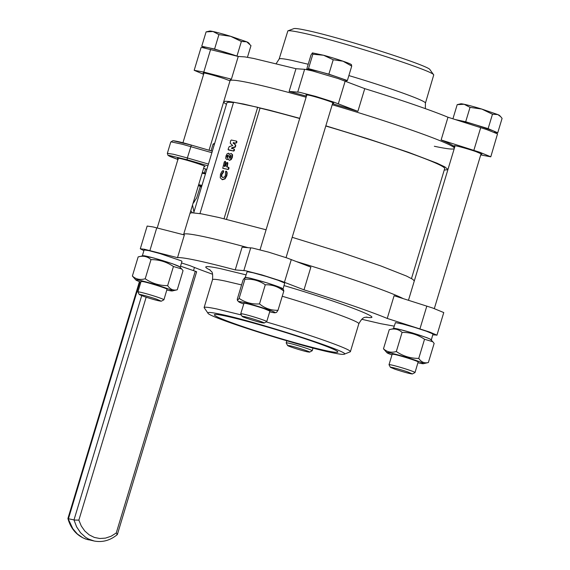 <?xml version="1.0" encoding="UTF-8"?>
<svg xmlns="http://www.w3.org/2000/svg" width="570" height="570" viewBox="0 0 570 570"><rect width="100%" height="100%" fill="white"/><g stroke="black" fill="none" stroke-linecap="round" stroke-linejoin="round"><path stroke-width="0.85" d="M393.706 328.634L394.376 328.313L397.832 328.961L412.16 332.844L426.688 337.618L430.842 339.357L431.062 339.912M393.507 328.377L395.445 322.606L402.762 324.059L414.696 327.415L426.389 331.213L433.001 333.97L431.369 339.813M194.448 267.458L193.494 270.622M192.931 203.661L196.707 197.79L200.305 186.433M193.942 212.033L193.707 210.85L194.534 210.073L193.707 210.85L192.539 204.972M214.377 144.345L213.094 144.067L214.705 143.27M204.388 172.917L205.57 168.998M211.057 150.808L213.094 144.067M194.448 201.823L193.579 201.523M190.793 210.743A6.79 3.897 46.8 0 0 192.582 212.738M211.121 150.608L210.729 150.708M433.734 74.912L429.994 69.732C429.98 65.878 338.438 36.751 305.741 30.196C298.951 28.756 294.989 28.236 293.849 28.628L287.864 30.873C289.083 30.452 293.329 31.015 300.604 32.554C335.637 39.579 433.72 70.787 433.734 74.912L425.42 103.184C427.265 101.232 389.574 87.645 348.868 75.582M308.206 64.253L292.182 60.456C283.839 58.696 279.5 58.218 279.15 59.024L287.864 30.873M203.618 74.307L194.185 70.31L201.039 47.588L202.172 47.517L238.253 56.466L244.865 56.893L253.6 58.439L295.972 68.713L305.078 69.348L312.396 70.908L338.11 78.532L364.75 88.642A117.135 6.605 16.8 0 1 447.984 117.235L486.63 129.547L497.524 133.872L490.784 156.821L480.724 154.912M434.333 146.269C446.859 148.912 453.506 149.668 454.276 148.535M454.319 148.392C456.549 145.136 395.63 123.362 332.21 104.745C395.63 123.362 456.549 145.136 454.319 148.392M299.735 118.325L270.038 110.331L243.639 104.046L229.112 101.474L225.328 101.275L223.661 101.845L230.031 80.755C230.565 79.522 237.22 80.256 250.009 82.949C264.181 85.977 282.884 90.737 306.104 97.228C282.884 90.737 264.181 85.977 250.009 82.949C237.22 80.256 230.565 79.522 230.031 80.755L230.351 79.7A117.135 6.605 16.8 0 1 231.399 79.18L203.782 72.076L210.636 49.362M490.791 156.8L479.769 152.261L441.13 139.949A117.135 6.605 16.8 0 1 454.639 147.338M454.96 146.269L454.226 145.763C453.891 145.008 467.486 148.67 475.914 151.606L481.857 154.1L480.959 154.121M194.185 70.31L203.782 72.076M203.853 73.516L203.119 73.003C202.785 72.255 216.379 75.917 224.808 78.845L230.009 80.833M332.531 103.69A117.135 6.605 16.8 0 1 357.889 111.357L333.906 102.158L315.702 96.401L299.478 92.262L289.118 91.435A117.135 6.605 16.8 0 1 306.425 96.173M306.674 95.333L305.947 94.827L308.406 95.097C315.274 96.473 334.547 102.657 333.571 103.17L332.68 103.184M238.253 56.466L231.399 79.18M441.13 139.949L447.984 117.235M357.889 111.357L364.75 88.642M289.118 91.435L295.972 68.713M161.289 301.202L163.882 299.82A13.58 0.762 -163.2 0 0 163.911 299.784L167.046 289.19C166.746 288.377 149.547 282.919 143.398 281.68L141.082 281.43L137.912 291.933A13.58 0.762 -163.2 0 0 137.919 291.975L139.308 294.562C138.524 293.792 149.661 296.77 156.586 299.179L161.289 301.202C158.681 300.988 152.931 299.428 144.039 296.514L139.308 294.562M166.868 290.002A19.095 1.076 -163.2 0 0 172.247 290.949A19.095 1.076 -163.2 0 0 164.502 287.565A19.095 1.076 -163.2 0 0 144.951 281.63A19.095 1.076 -163.2 0 0 135.852 279.963A19.095 1.076 -163.2 0 0 140.861 282.15M138.147 256.913L143.17 255.745A19.095 1.076 16.8 0 1 171.755 263.554A19.095 1.076 16.8 0 1 179.557 266.732L181.659 268.962L173.43 266.504C166.654 261.872 159.173 259.585 150.986 259.635C147.416 256.386 143.134 255.481 138.147 256.913L132.375 276.044C135.945 279.293 140.22 280.205 145.208 278.766C151.983 283.397 159.465 285.691 167.651 285.634C170.152 289.361 173.351 290.743 177.263 289.781L172.247 290.949M135.852 279.963L132.375 276.044M177.263 289.781L183.041 270.65L181.659 268.962M145.208 278.766L150.986 259.635M167.651 285.634L173.43 266.504M264.11 323.019L266.703 321.637A13.58 0.762 -163.2 0 0 266.739 321.601L269.909 311.099L264.316 308.748C256.799 306.133 244.651 302.812 243.989 303.197L240.732 313.749A13.58 0.762 -163.2 0 0 240.739 313.799L242.136 316.386L244.088 316.557C249.724 317.69 265.527 322.784 264.11 323.019L262.179 322.777C256.863 321.708 241.958 316.956 242.136 316.386M269.688 311.826A19.095 1.076 -163.2 0 0 271.933 312.339A19.095 1.076 -163.2 0 0 275.068 312.766A19.095 1.076 -163.2 0 0 263.361 308.064A19.095 1.076 -163.2 0 0 241.88 302.014A19.095 1.076 -163.2 0 0 238.68 301.779A19.095 1.076 -163.2 0 0 243.689 303.974M244.559 277.896L245.991 277.569A19.095 1.076 16.8 0 1 249.133 277.996A19.095 1.076 16.8 0 1 268.905 283.504A19.095 1.076 16.8 0 1 282.385 288.555L283.603 289.845L283.789 291.142C278.324 286.674 272.154 284.558 265.278 284.779C259.2 280.59 252.41 278.744 244.915 279.243L244.559 277.896L243.048 280.062L237.277 299.193L237.462 300.49L239.136 298.374C245.214 302.563 252.004 304.409 259.507 303.91C264.964 308.377 271.135 310.493 278.01 310.272L276.507 312.438L275.068 312.766M239.136 298.374L244.915 279.243M259.507 303.91L265.278 284.779M278.01 310.272L283.789 291.142M412.395 373.956L414.981 372.573A13.58 0.762 -163.2 0 0 415.017 372.538L418.152 361.943C417.853 361.131 400.653 355.673 394.504 354.44L392.189 354.184L389.018 364.686A13.58 0.762 -163.2 0 0 389.025 364.736L390.414 367.322C389.631 366.553 400.767 369.524 407.693 371.932L412.395 373.956C409.787 373.749 404.037 372.182 395.145 369.274L390.414 367.322M417.974 362.762A19.095 1.076 -163.2 0 0 423.353 363.703A19.095 1.076 -163.2 0 0 415.608 360.318A19.095 1.076 -163.2 0 0 396.057 354.39A19.095 1.076 -163.2 0 0 386.959 352.716A19.095 1.076 -163.2 0 0 391.968 354.911M422.855 336.307A19.095 1.076 16.8 0 1 430.664 339.485L432.765 341.715L424.536 339.257C417.76 334.626 410.279 332.339 402.092 332.395C398.523 329.139 394.241 328.235 389.253 329.667L394.276 328.498A19.095 1.076 16.8 0 1 422.855 336.307M386.959 352.716L383.482 348.797C387.051 352.053 391.326 352.958 396.314 351.526C403.09 356.157 410.571 358.445 418.758 358.395C421.259 362.114 424.458 363.496 428.369 362.534L423.353 363.703M418.758 358.395L424.536 339.257M396.314 351.526L402.092 332.395M383.482 348.797L389.253 329.667M428.369 362.534L434.148 343.404L432.765 341.715M163.911 299.784A13.58 0.762 -163.2 0 0 158.317 297.426A13.58 0.762 -163.2 0 0 144.98 293.358A13.58 0.762 -163.2 0 0 137.912 291.933M247.451 57.299L250.978 45.621L246.696 41.809A20.37 1.147 16.8 0 1 248.499 42.771L249.596 43.933M230.672 36.309L246.696 41.809L241.367 41.482L230.672 36.309L218.923 34.613L213.03 31.514L206.091 31.892L209.682 31.051A20.37 1.147 16.8 0 1 213.03 31.514A20.37 1.147 16.8 0 1 230.672 36.309M238.338 56.459L214.577 49.02L201.737 46.291L206.091 31.892M214.577 49.02L218.923 34.613M201.737 46.291L204.602 47.531M237.305 56.223A20.37 1.147 -163.2 0 0 235.296 55.518A20.37 1.147 -163.2 0 0 225.798 52.454A20.37 1.147 -163.2 0 0 208.157 47.659A20.37 1.147 -163.2 0 0 204.68 47.274L204.488 47.908M237.02 55.889L241.367 41.482M289.546 345.677C295.182 346.802 310.985 351.904 309.574 352.139L307.636 351.889C302.321 350.821 287.415 346.076 287.594 345.498L289.546 345.677M309.574 352.139L312.161 350.75A13.58 0.762 -163.2 0 0 312.196 350.721A13.58 0.762 -163.2 0 0 303.183 347.23A13.58 0.762 -163.2 0 0 288.506 343.119A13.58 0.762 -163.2 0 0 286.19 342.869A13.58 0.762 -163.2 0 0 286.197 342.912L287.594 345.498M415.017 372.538A13.58 0.762 -163.2 0 0 409.424 370.186A13.58 0.762 -163.2 0 0 396.086 366.118A13.58 0.762 -163.2 0 0 389.018 364.686M481.778 109.062L470.029 107.367L464.137 104.267A20.37 1.147 16.8 0 1 481.778 109.062L497.802 114.57A20.37 1.147 16.8 0 1 499.605 115.525L500.702 116.686L497.802 114.57L492.473 114.235L481.778 109.062M464.137 104.267L457.197 104.645L460.788 103.804A20.37 1.147 16.8 0 1 464.137 104.267M494.689 132.14L497.738 132.789L502.084 118.382L500.702 116.686M497.738 132.789L488.127 128.642L492.473 114.235M488.127 128.642L465.683 121.773L470.029 107.367M494.603 132.447L494.796 131.805A20.37 1.147 -163.2 0 0 492.929 130.715L476.905 125.208A20.37 1.147 -163.2 0 0 459.263 120.413A20.37 1.147 -163.2 0 0 456.534 119.942M465.683 121.773L455.466 119.607M452.922 118.802L457.197 104.645M266.739 321.601A13.58 0.762 -163.2 0 0 257.726 318.117A13.58 0.762 -163.2 0 0 243.048 314.006A13.58 0.762 -163.2 0 0 240.732 313.749M312.445 52.889L323.56 55.247A20.37 1.147 16.8 0 1 342.998 61.197L333.222 59.757L323.56 55.247L312.852 54.221L312.445 52.889L310.992 55.041L306.639 69.447L307.33 69.683M351.32 64.788L351.726 66.113L342.998 61.197A20.37 1.147 16.8 0 1 351.327 64.588L351.54 64.823M346.503 80.904L347.379 80.52L328.869 74.164L333.222 59.757M347.379 80.52L351.726 66.113M328.869 74.164L308.498 68.628L312.852 54.221M308.498 68.628L306.639 69.447M346.318 81.496L346.51 80.869A20.37 1.147 -163.2 0 0 338.124 77.342A20.37 1.147 -163.2 0 0 318.687 71.392L307.572 69.034A20.37 1.147 -163.2 0 0 307.508 69.091L307.315 69.732M245.428 277.697L246.09 277.376L250.772 278.31L267.508 283.019L281.366 287.85L283.069 288.912L280.077 288.577M245.221 277.44L247.159 271.669L253.08 272.774L266.411 276.478L278.11 280.276L284.715 283.034L283.091 288.876M172.532 263.767L180.263 267.052L181.98 261.373L181.189 260.789L159.956 253.579L148.97 250.643L144.11 249.945L142.4 255.624L153.964 258.046L172.532 263.767M220.006 314.141C255.289 321.209 354.105 353.151 344.095 354.248C342.955 354.64 338.993 354.12 332.203 352.688C299.507 346.125 207.965 316.998 207.95 313.144C207.209 311.961 211.228 312.296 220.006 314.141M344.095 354.248L350.365 351.761C352.524 349.724 309.161 334.348 266.19 321.908M241.374 314.968L217.127 309.033C208.791 307.273 204.452 306.795 204.103 307.601L207.95 313.144M326.867 350.849A64.51 3.634 16.8 0 1 257.17 331.327A64.51 3.634 16.8 0 1 214.349 314.768A64.51 3.634 16.8 0 1 225.349 315.98A64.51 3.634 16.8 0 1 295.046 335.495A64.51 3.634 16.8 0 1 337.86 352.06A64.51 3.634 16.8 0 1 326.867 350.849M432.872 334.846L436.777 335.075L429.73 332.082L387.237 318.438A117.135 6.605 -163.2 0 0 304.002 289.845L281.245 281.074L261.815 274.882L245.592 270.743L235.232 269.916A117.135 6.605 -163.2 0 0 196.436 260.383A117.135 6.605 -163.2 0 0 177.512 257.668L144.267 249.218L140.291 248.791L143.897 250.658M181.502 262.962L189.96 265.641A117.135 6.605 -163.2 0 0 212.603 274.241M361.743 319.271L380.76 323.696L394.184 326.133M203.611 236.607C215.054 239.044 229.76 242.706 247.743 247.587C229.76 242.706 215.054 239.044 203.611 236.607C190.829 233.914 184.174 233.18 183.64 234.412C184.174 233.18 190.829 233.914 203.611 236.607M296.856 261.694C344.75 276.094 390.115 291.833 403.19 298.602C390.115 291.833 344.75 276.094 296.856 261.694M304.002 289.845L310.864 267.123L286.881 257.925L268.677 252.168L252.446 248.028L242.086 247.202L235.232 269.916M177.512 257.668L184.367 234.954L153.13 226.953L147.16 226.055L140.291 248.791M436.905 335.288L443.766 312.567L432.744 308.028L394.098 295.716L387.237 318.438M229.753 155.66L229.19 156.629L229.66 158.246L230.508 157.983L231.128 155.945L230.529 155.396L229.753 155.66L230.145 155.795L229.546 157.897L230.052 158.382M230.928 155.532L230.145 155.795M231.128 155.945L230.757 155.468M227.337 155.311L226.803 157.092L227.209 157.534L227.836 157.313L228.37 155.539L227.337 155.311L227.736 155.446L227.202 157.227L227.608 157.669M228.342 155.225L227.736 155.446M228.37 155.539L228.086 155.14M227.202 157.227L226.803 157.092L227.209 157.534M225.87 171.214L226.589 171.406L227.202 172.902L226.846 175.71L225.05 178.887L222.485 179.735L220.234 177.804L220.469 174.178L222.022 171.271L223.205 170.715L223.169 171.919L221.445 174.491L221.352 176.429L222.642 177.455L224.43 177.092L225.442 175.382L225.528 171.591L226.19 171.271L226.81 172.767L226.454 175.574L224.651 178.752L221.951 179.564M223.169 171.919L223.568 172.054L221.837 174.627L221.744 176.565L223.041 177.591M223.276 171.228L223.568 172.054M222.863 170.644L223.675 171.363M231.163 153.465L232.603 154.784L232.382 157.291L231.263 159.529L229.575 160.341L228.435 159.607L228.078 158.638L226.568 159.372L225.734 158.346L225.991 155.981L227.102 153.807L228.428 153.23L229.34 154.441L231.163 153.465L232.211 154.648L231.99 157.156L230.864 159.393L229.34 160.255M228.62 153.294L229.575 154.37M228.428 153.23L228.819 153.366M227.822 158.759L228.214 158.895L227.772 159.315L226.732 159.429M228.114 149.618L233.358 150.943L234.128 149.817L233.935 149.034L234.356 149.176L234.363 150.466L233.757 151.078L228.734 150.017L228.15 149.098L229.204 146.64L232.703 145.557L230.237 143.234L230.7 140.64L231.313 140.028L236.365 141.103M233.935 149.034L231.562 148.136L231.691 148.556M231.962 148.271L231.562 148.136L231.883 147.715L235.503 146.69L234.997 147.302L232.275 147.851L232.083 148.692M235.503 146.69L235.681 145.058L233.55 142.984L236.151 143.141L236.921 142.016L236.728 141.232M235.111 146.554L235.382 145.663L235.773 145.799M236.336 141.096L236.372 142.393L235.759 143.006L233.159 142.849L235.282 144.923L235.382 145.663M225.1 161.339L224.281 161.909L222.756 168.278L227.801 169.354L228.413 168.734L228.428 167.295L228.848 167.438L228.449 167.302M228.819 167.43L229.005 168.214L228.2 169.489L223.119 168.399M228.428 167.295L226.753 166.939L227.423 163.291L227.822 163.426L227.145 167.074M227.295 162.528L227.85 162.906L227.238 162.507L227.423 163.291M227.63 162.642L227.822 163.426M227.658 162.65L226.703 162.614L225.578 165.941L224.388 166.433L225.264 162.115L225.663 162.251L224.78 166.568M225.079 161.331L225.264 162.115M225.471 161.467L225.663 162.251M224.038 218.723L257.683 107.288L260.048 108.1L226.475 219.315M199.963 213.586L233.6 102.18L257.683 107.288M201.495 187.01L198.417 185.485A0.848 0.848 0 0 0 198.503 185.549L201.495 187.017M205.67 173.187L202.507 172.518A0.848 0.848 0 0 0 202.343 172.503A0.848 0.705 -78 0 1 202.507 172.518L202.507 172.518A0.848 0.705 -78 0 1 202.578 172.539L205.67 173.195M266.083 229.796L218.873 217.498L201.338 213.821L191.67 212.745L190.01 213.315L183.54 234.74M223.661 101.845L224.288 102.892L226.461 104.338M233.465 102.621A113.743 6.413 -163.2 0 0 226.917 102.828L212.318 151.171M212.225 151.591L212.332 151.178L191.57 145.165L212.332 151.178L208.478 164.075L187.359 157.954L187.16 159.764L207.922 165.777L208.478 164.075M193.715 212.788L207.879 165.863A113.743 6.413 16.8 0 1 207.922 165.777L208.107 165.243M178.132 158.702L177.398 158.189L179.864 158.46C186.732 159.842 206.005 166.02 205.029 166.533L204.138 166.547M414.297 280.953L412.78 279.329L406.503 276.051L380.646 265.869L341.102 252.432L292.189 237.312M444.23 170.088L447.906 169.632M447.949 169.482L444.878 166.917L437.026 163.191L408.498 152.325L367.294 138.56L325.841 125.835M411.49 278.538L444.685 168.578A113.743 6.413 -163.2 0 0 325.784 126.02M299.678 118.517A113.743 6.413 -163.2 0 0 260.048 108.1M196.101 271.762C197.063 271.947 196.792 271.769 195.282 271.235L116.259 532.986C117.555 534.183 117.719 534.731 116.736 534.617M116.259 532.986L111.079 536.242L105.5 538.116L99.807 538.507L94.278 537.41L89.184 534.86L84.78 530.998L81.282 526.003L78.86 520.132L74.684 520.047L68.436 518.757L139.971 281.822M180.533 266.169L195.282 271.235M68.008 518.429L72.86 528.753L77.377 534.012L82.864 537.802L85.892 539.077L94.2 541.023C102.536 542.583 110.238 540.438 117.313 534.589L117.363 534.311M117.37 534.503L196.629 271.769M473.848 150.33L480.709 127.609M338.323 103.776L345.185 81.061M297.754 92.019L304.615 69.305M204.103 307.601L212.524 279.692C212.874 278.887 217.213 279.371 225.556 281.124L241.58 284.922M365.997 317.148C388.961 320.796 341.615 302.556 284.081 285.591M246.005 274.854L220.483 268.641C205.264 265.485 201.844 265.976 210.237 270.123M282.243 296.25C322.948 308.313 360.639 321.9 358.794 323.853L350.365 351.761M156.75 227.843L149.896 250.558M250.729 247.786L243.867 270.501M291.298 259.542L284.437 282.257M426.823 306.097L419.962 328.812M229.19 156.629L229.589 156.764M226.888 156.151L227.28 156.287M221.352 176.429L221.744 176.565M221.445 174.491L221.837 174.627M222.129 173.152L222.521 173.287M222.713 172.667L223.112 172.803M224.651 178.752L225.05 178.887M226.454 175.574L226.846 175.71M226.81 172.767L227.202 172.902M230.864 159.393L231.263 159.529M231.99 157.156L232.382 157.291M232.211 154.648L232.603 154.784M227.38 159.18L227.772 159.315M234.128 149.817L234.519 149.953M231.883 147.715L232.275 147.851M234.605 147.167L234.997 147.302M235.282 144.923L235.681 145.058M233.194 143.341L233.593 143.476M233.159 142.849L233.55 142.984M233.508 142.529L233.899 142.664M235.759 143.006L236.151 143.141M236.372 142.393L236.764 142.529M236.522 141.88L236.921 142.016M233.358 150.943L233.757 151.078M233.971 150.33L234.363 150.466M228.613 168.079L229.005 168.214M226.561 166.155L226.953 166.29M224.195 165.649L224.594 165.785M227.801 169.354L228.2 169.489M228.15 169.204L228.542 169.34M228.413 168.734L228.805 168.87M198.424 185.478A0.848 0.705 -78 0 0 198.567 185.571L201.73 186.24M198.673 184.659L201.994 185.364M202.122 173.216L205.449 173.921M191.534 145.15L173.387 140.769M177.897 159.486L170.045 156.508L168.535 155.653L168.977 155.375L187.16 159.764L187.103 159.158M206.81 169.418L203.604 168.321L206.81 169.425M178.189 159.593L168.057 155.439L167.38 153.323L173.522 154.27L187.359 157.954L191.221 145.507M167.331 153.38L170.758 142.023L171.306 141.894L182.45 144.281L211.905 152.717M141.702 295.68L73.993 519.94L76.608 526.844L80.534 532.729L85.571 537.282L88.421 538.978L94.2 541.023M78.86 520.132L146.155 297.227M425.341 108.635L425.42 103.184M279.15 59.024L276.201 63.605M238.68 301.779L237.462 300.49M223.647 101.923L209.062 150.231M204.295 166.027L190.038 213.244M204.01 72.989L182.941 142.778M178.296 158.175L157.22 227.964M313.001 348.049L312.196 350.721M286.824 340.782L286.19 342.869M455.117 145.742L408.462 300.276M481.123 153.594L434.333 308.57M306.838 94.805L260.048 249.788M332.837 102.657L286.047 257.64M366.88 317.041C365.94 318.103 363.681 314.868 358.794 323.853M212.524 279.692C212.867 274.612 212.482 271.89 211.385 271.534L209.561 269.546M223.077 170.615L223.476 170.751M226.083 171.185L226.475 171.321M228.527 153.259L228.919 153.394M228.306 149.874L228.698 150.01M170.758 142.023L172.924 140.697C176.664 141.103 182.87 142.593 191.556 145.158M67.915 518.515L139.436 281.623M88.642 539.84L85.771 539.049C76.779 535.636 70.83 528.803 67.915 518.543"/></g></svg>
